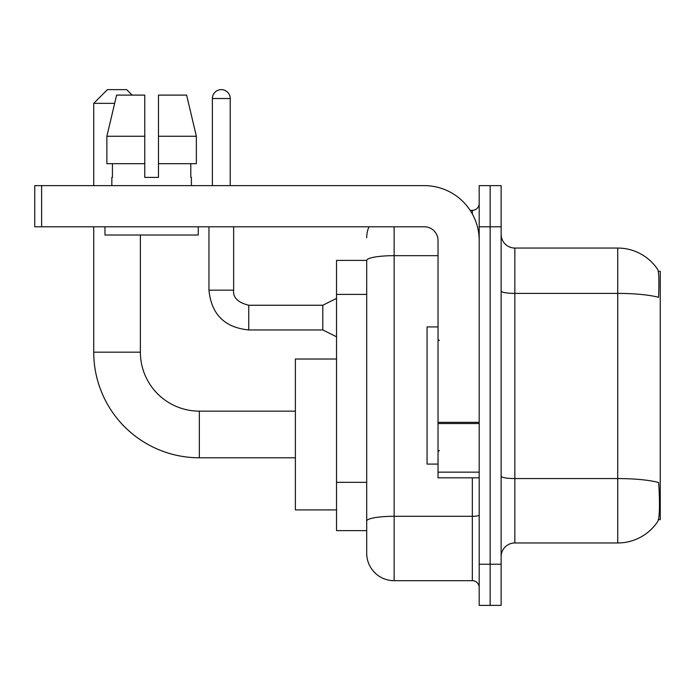 <?xml version="1.0" encoding="UTF-8"?>
<svg xmlns="http://www.w3.org/2000/svg" width="695" height="695" viewBox="0 0 695 695"><rect width="100%" height="100%" fill="white"/><g stroke="black" fill="none" stroke-linecap="round" stroke-linejoin="round"><path stroke-width="1.04" d="M658.478 519.651L660.25 519.651L660.25 271.371L658.304 271.371M366.708 260.399L336.528 260.399L336.528 530.624L366.708 530.624L366.708 553.255L366.708 260.399M514.847 542.969L617.725 542.969A48.007 48.007 0 0 0 657.87 521.302L657.592 521.71L657.87 521.302C659.512 517.436 659.894 506.368 658.999 488.099L658.643 482.547A48.007 8.34 180 0 0 617.725 478.568L617.725 248.054A48.007 48.007 0 0 1 657.592 269.312L657.592 269.312A48.007 48.007 0 0 0 617.725 248.054L514.847 248.054A13.718 13.718 0 0 1 501.13 234.337A13.718 13.718 0 0 0 514.847 248.054L514.847 542.969A13.718 13.718 0 0 0 501.13 556.686M490.157 564.227L490.157 605.38L501.13 605.38L501.13 564.227L490.157 564.227L490.157 605.38L479.185 605.38L479.185 564.227L490.157 564.227L490.157 226.787L490.157 564.227M479.185 564.227L479.185 185.635L490.157 185.635L490.157 226.787L490.157 185.635L501.13 185.635L501.13 564.227M501.13 291.014A13.718 2.38 0 0 0 514.847 293.394L617.725 293.394A48.007 8.34 180 0 1 658.547 297.338C659.199 281.536 658.938 272.275 657.757 269.564A48.007 48.007 0 0 0 617.725 248.054A48.007 48.007 0 0 1 657.757 269.564M394.135 226.787L394.135 580.69L472.322 580.69L472.322 477.812M470.141 210.333L472.322 210.333A6.854 6.854 0 0 0 479.185 203.47M366.708 538.165L366.708 525.82M479.185 587.553A6.854 6.854 0 0 0 472.322 580.69M366.708 237.76A27.435 27.435 0 0 1 368.993 226.787M394.135 580.69A27.435 27.435 0 0 1 366.708 553.255M158.477 177.407L144.76 177.407L158.477 177.407L144.76 177.407L158.477 177.407L158.477 95.102L186.616 95.102L196.364 136.255L196.364 163.69L158.477 163.69M438.032 326.928L427.06 326.928L427.06 464.095L438.032 464.095M295.375 457.788L199.352 457.788A105.623 105.623 0 0 1 93.729 352.165L93.729 226.787M199.352 457.788L199.352 411.145A58.979 58.979 0 0 1 140.373 352.165L140.373 235.023M114.666 103.338L93.729 103.338L107.447 89.62L126.655 89.62L132.146 95.102M93.729 185.635L93.729 103.338M336.528 359.02L295.375 359.02L295.375 509.913L336.528 509.913M479.185 477.812L438.032 477.812L438.032 422.343L479.185 422.343M479.185 240.505A54.87 54.87 0 0 0 424.315 185.635L41.604 185.635L41.604 226.787L424.315 226.787A13.718 13.718 0 0 1 438.032 240.505L438.032 422.343M41.604 226.787L34.75 226.787L34.75 185.635L41.604 185.635M111.843 177.407L112.434 177.407L111.843 177.407L111.843 185.635M191.403 177.407L190.804 177.407L191.403 177.407L191.403 185.635M190.804 163.69L190.804 177.407M144.76 136.255L106.874 136.255L116.621 95.102L144.76 95.102L144.76 177.407M112.434 177.407L112.434 163.69M104.98 226.787L104.98 235.023L198.257 235.023L198.257 226.787M144.76 163.69L106.874 163.69L106.874 136.255L116.621 95.102M196.364 163.69L196.364 136.255L158.477 136.255M196.364 136.255L186.616 95.102L196.364 136.255M212.383 185.635L212.383 98.534A8.913 8.913 0 0 1 221.305 89.62A8.913 8.913 0 0 1 230.219 98.534L230.219 185.635M336.528 336.797L322.81 329.943L322.81 305.253L336.528 298.39M208.96 226.787L208.96 290.163L233.65 290.163L233.65 226.787M366.708 294.402L336.528 294.402M366.708 482.33L336.528 482.33M617.725 542.969L617.725 478.568L514.847 478.568A13.718 2.38 0 0 1 501.13 476.188M501.13 226.787L479.185 226.787M479.185 515.099A6.854 1.19 0 0 1 472.322 516.298L394.135 516.298A27.435 4.761 180 0 0 366.708 521.059M366.708 260.434A27.435 4.761 180 0 1 394.135 255.673L438.032 255.673M472.322 213.947L472.322 210.333M93.729 352.165L140.373 352.165M479.185 423.533L438.032 423.533M438.032 472.148L479.185 472.148M322.81 329.943L248.74 329.943C224.607 327.554 211.341 314.296 208.96 290.163C211.341 314.296 224.607 327.554 248.74 329.943C224.607 327.554 211.341 314.296 208.96 290.163C211.341 314.296 224.607 327.554 248.74 329.943C224.607 327.554 211.341 314.296 208.96 290.163C211.341 314.296 224.607 327.554 248.74 329.943C224.607 327.554 211.341 314.296 208.96 290.163C211.341 314.296 224.607 327.554 248.74 329.943C224.607 327.554 211.341 314.296 208.96 290.163C211.341 314.296 224.607 327.554 248.74 329.943C224.607 327.554 211.341 314.296 208.96 290.163C211.341 314.296 224.607 327.554 248.74 329.943C224.607 327.554 211.341 314.296 208.96 290.163C211.341 314.296 224.607 327.554 248.74 329.943C224.607 327.554 211.341 314.296 208.96 290.163C211.341 314.296 224.607 327.554 248.74 329.943L248.74 305.279M212.383 98.534L230.219 98.534M439.405 340.646L438.032 339.273M439.405 450.377L438.032 451.75M295.375 411.145L199.352 411.145M233.65 290.163C232.816 297.477 237.846 302.507 248.74 305.253C237.846 302.507 232.816 297.477 233.65 290.163C232.816 297.477 237.846 302.507 248.74 305.253C237.846 302.507 232.816 297.477 233.65 290.163C232.816 297.477 237.846 302.507 248.74 305.253C237.846 302.507 232.816 297.477 233.65 290.163C232.816 297.477 237.846 302.507 248.74 305.253C237.846 302.507 232.816 297.477 233.65 290.163C232.816 297.477 237.846 302.507 248.74 305.253C237.846 302.507 232.816 297.477 233.65 290.163C232.816 297.477 237.846 302.507 248.74 305.253C237.846 302.507 232.816 297.477 233.65 290.163C232.816 297.477 237.846 302.507 248.74 305.253C237.846 302.507 232.816 297.477 233.65 290.163C232.816 297.477 237.846 302.507 248.74 305.253C237.846 302.507 232.816 297.477 233.65 290.163C232.816 297.477 237.846 302.507 248.74 305.253L322.81 305.253M208.96 290.163C211.341 314.296 224.607 327.554 248.74 329.943"/></g></svg>
